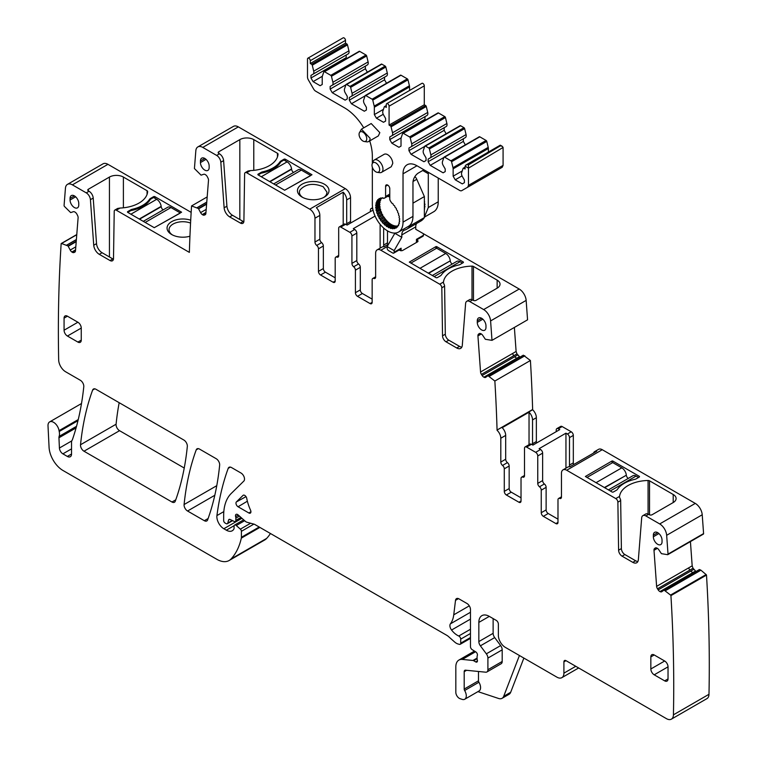 <?xml version="1.0" encoding="UTF-8"?>
<svg xmlns="http://www.w3.org/2000/svg" width="757" height="757" viewBox="0 0 757 757"><rect width="100%" height="100%" fill="white"/><g stroke="black" fill="none" stroke-linecap="round" stroke-linejoin="round"><path stroke-width="1.14" d="M516.113 351.466L512.584 353.5L513.634 355.799L516.974 353.879L516.113 351.466L514.372 327.44M416.445 240.007L423.012 236.222A1.968 1.135 -120 0 0 423.418 235.313L423.418 233.705L519.207 289.032A9.86 5.696 -120 0 1 526.153 300.397L527.563 319.823L492.003 340.347L485.36 339.287L482.777 335.455A3.454 1.997 -120 0 0 480.998 333.771L480.752 333.657A3.454 1.997 -120 0 0 479.238 333.6A3.454 1.997 -120 0 0 479.096 333.695L478.49 334.178A3.454 1.997 -120 0 0 477.932 335.909L480.553 371.999A3.454 1.997 -120 0 0 481.414 374.403L482.133 375.519A3.454 1.997 -120 0 0 483.912 377.194L484.158 377.308A3.454 1.997 -120 0 0 485.672 377.365A3.454 1.997 -120 0 0 485.814 377.27L488 375.709L494.851 381.036A1489.558 859.999 -120 0 1 497.065 430.042L532.635 409.509A1489.558 859.999 -120 0 0 530.411 360.502L494.851 381.036M492.003 340.347L490.593 320.93A9.86 5.696 -120 0 0 483.647 309.566L469.775 301.56A5.914 3.416 -120 0 0 466.814 301.267A5.914 3.416 -120 0 0 465.602 303.557L462.3 345.306A7.892 4.551 -120 0 1 460.682 348.371A7.892 4.551 -120 0 1 456.736 347.983L446.015 341.786A4.93 2.848 -120 0 1 442.533 335.824L441.814 287.783A2.962 1.713 -120 0 0 439.722 284.206L380.866 250.226A7.4 4.268 -120 0 0 377.166 249.857A7.4 4.268 -120 0 0 375.633 253.245L375.633 277.071A2.962 1.713 -120 0 1 375.027 278.425A2.962 1.713 -120 0 1 373.892 278.444A2.962 1.713 -120 0 0 372.766 278.462A2.962 1.713 -120 0 0 372.151 279.816L372.151 302.365L370.059 303.566A2.962 1.713 -120 0 0 371.536 303.718A2.962 1.713 -120 0 0 372.151 302.365M388.596 244.104L384.007 246.754A7.4 4.268 -120 0 0 382.048 247.047L377.166 249.857M372.794 208.932L372.501 208.762A2.962 1.713 -120 0 0 371.025 208.62A2.962 1.713 -120 0 0 370.41 209.973L370.41 211.629M335.19 277.81L325.434 272.17A2.962 1.713 60 0 1 323.343 268.546L323.343 246.006A2.962 1.713 60 0 0 321.593 242.609A2.962 1.713 -120 0 1 319.851 239.221L319.851 215.404A7.4 4.268 -120 0 0 316.36 207.692L343.205 192.193A7.4 4.268 -120 0 1 346.697 199.905L346.697 223.722A2.962 1.713 -120 0 0 346.943 225.009M350.832 222.927A2.962 1.713 -120 0 1 350.538 221.508L350.538 197.691A7.4 4.268 -120 0 0 345.306 188.635L309.745 209.169A7.4 4.268 -120 0 1 314.969 218.224L314.969 242.041A2.962 1.713 -120 0 0 316.719 245.429A2.962 1.713 -120 0 1 318.46 248.816L318.46 271.366A2.962 1.713 -120 0 0 320.552 274.99L333.099 282.238A2.962 1.713 -120 0 0 334.585 282.38A2.962 1.713 -120 0 0 335.19 281.027L333.099 282.238M345.306 188.635L238.341 126.883A9.86 5.696 -120 0 0 233.411 126.391L197.851 146.924A9.86 5.696 -120 0 0 195.836 150.747L194.426 168.546L201.069 175.16L203.652 174.299A3.454 1.997 -120 0 1 205.431 174.678L205.677 174.848A3.454 1.997 -120 0 1 207.333 176.797L207.938 177.971A3.454 1.997 -120 0 1 208.497 180.355L205.876 213.417A3.454 1.997 -120 0 1 205.175 214.751A3.454 1.997 -120 0 1 205.015 214.827L204.295 215.111A3.454 1.997 -120 0 1 202.516 214.733L202.27 214.562A3.454 1.997 -120 0 1 200.614 212.613L198.429 208.525L191.568 205.932A1489.558 859.999 -120 0 0 189.364 252.384L116.313 210.209A2.962 1.713 -120 0 0 114.837 210.067A2.962 1.713 -120 0 0 114.222 211.383L113.503 258.582A4.93 2.848 -120 0 1 112.481 260.768A4.93 2.848 -120 0 1 110.011 260.522L99.29 254.333A7.892 4.551 -120 0 1 93.736 245.249L90.424 199.678A5.914 3.416 -120 0 0 86.26 192.865L72.388 184.85A9.86 5.696 -120 0 0 67.458 184.367A9.86 5.696 -120 0 0 65.443 188.19L64.08 205.431A0.984 0.568 -120 0 0 64.496 206.491L70.675 212.594L73.259 211.742A3.454 1.997 -120 0 1 75.038 212.121L75.284 212.291A3.454 1.997 -120 0 1 76.94 214.24L77.536 215.414A3.454 1.997 -120 0 1 78.103 217.798L75.482 250.86A3.454 1.997 -120 0 1 74.773 252.195A3.454 1.997 -120 0 1 74.621 252.27L73.902 252.554A3.454 1.997 -120 0 1 72.123 252.176L71.877 252.005A3.454 1.997 -120 0 1 70.221 250.056L68.035 245.968L61.563 243.499A0.984 0.568 -120 0 0 61.166 243.565A1489.558 859.999 -120 0 0 58.668 359.707A1489.558 859.999 -120 0 0 58.668 359.897A9.86 5.696 -120 0 0 65.641 371.782L80.318 380.26A4.93 2.848 -120 0 1 83.781 386.742A358.95 207.238 -120 0 1 72.511 439.391A9.86 5.696 -120 0 1 71.981 440.479A4.93 2.848 -120 0 0 71.537 442.183L71.537 454.011L67.354 456.433A5.914 3.416 -120 0 0 70.316 456.726A5.914 3.416 -120 0 0 71.537 454.011M238.341 126.883L202.781 147.416A9.86 5.696 -120 0 0 197.851 146.924M207.181 196.924L191.568 205.932M191.161 212.367L107.948 164.326A9.86 5.696 -120 0 0 103.018 163.834L67.458 184.367M76.769 234.556L61.298 243.489M78.255 419.567L59.046 430.657A9.86 5.696 -120 0 0 59.207 431.499A9.86 5.696 -120 0 1 59.131 436.373A4.93 2.848 -120 0 0 58.951 437.783L59.415 448.03A4.93 2.848 -120 0 0 62.888 453.85L67.354 456.433M59.046 430.657A7.892 4.551 -120 0 0 55.204 423.523A7.892 4.551 -120 0 0 49.631 421.914A7.892 4.551 -120 0 0 48.013 425.917L49.073 447.302A19.72 11.383 -120 0 0 62.992 470.494L216.795 559.291A24.65 14.232 -120 0 0 229.116 560.511A24.65 14.232 -120 0 0 231.103 558.931A93.679 54.088 -120 0 0 241.322 538.132A4.93 2.848 -120 0 0 241.407 537.29L241.407 531.31A1.968 1.135 -120 0 0 240.376 529.152L236.279 525.528A2.47 1.419 -120 0 0 234.594 525.074A2.47 1.419 -120 0 0 234.083 526.2L234.083 528.216A2.47 1.419 -120 0 1 233.922 528.973A11.838 6.832 -120 0 1 232.248 530.771A11.838 6.832 -120 0 1 226.334 530.184L223.835 528.736A9.86 5.696 -120 0 1 216.928 515.583A345.145 199.271 -120 0 1 228.207 468.337A4.93 2.848 -120 0 1 229.04 467.296A4.93 2.848 -120 0 1 231.5 467.542L241.029 473.04A4.93 2.848 -120 0 1 244.142 477.052A4.93 2.848 -120 0 1 243.83 481.083L231.188 493.507A54.239 31.311 -120 0 0 223.665 515.508L223.665 520.589A1.968 1.135 -120 0 0 225.056 523.002L226.088 523.598A2.47 1.419 -120 0 0 227.318 523.721A2.47 1.419 -120 0 0 227.772 523.078L228.567 520.078A2.47 1.419 -120 0 1 229.021 519.434A2.47 1.419 -120 0 1 230.1 519.482L234.235 521.45A2.47 1.419 -120 0 0 235.323 521.497A2.47 1.419 -120 0 0 235.834 520.362L235.834 518.167A4.93 2.848 -120 0 0 235.616 516.643A2.962 1.713 -120 0 1 236.089 514.372A2.962 1.713 -120 0 1 238.114 514.911L245.249 521.232A4.93 2.848 -120 0 0 247.056 522.273L253.974 524.128A4.93 2.848 -120 0 1 254.872 524.516L446.744 635.293A9.86 5.696 -120 0 1 448.541 636.609L454.579 641.955A9.86 5.696 -120 0 0 458.193 644.037L459.414 644.368A2.47 1.419 -120 0 0 460.199 644.302A2.47 1.419 -120 0 0 460.71 643.166L460.71 639.135A2.47 1.419 -120 0 0 458.751 636.012A15.774 9.112 -120 0 1 451.56 630.032A4.93 2.848 -120 0 1 450.406 623.853A34.51 19.928 -120 0 0 453.746 614.826L455.506 600.367A4.93 2.848 -120 0 1 456.499 598.626A4.93 2.848 -120 0 1 458.96 598.863L466.984 603.499A4.93 2.848 -120 0 1 470.466 609.536L470.466 646.658A2.47 1.419 -120 0 0 472.141 649.629L475.765 651.891A2.47 1.419 -120 0 1 477.326 655.524A4.93 2.848 -120 0 0 477.09 656.839L477.09 658.533A4.93 2.848 -120 0 0 477.326 660.113A2.47 1.419 -120 0 1 476.929 662.034A2.47 1.419 -120 0 1 475.699 661.911L473.608 660.7A2.47 1.419 -120 0 0 472.936 660.473L462.281 659.413A14.79 8.545 -120 0 0 458.893 660.076A14.79 8.545 -120 0 0 455.828 666.851L455.828 692.305A4.93 2.848 -120 0 0 460.038 698.673L462.139 699.373A7.4 4.268 -120 0 0 464.751 699.241A7.4 4.268 -120 0 0 464.637 690.507A1.968 1.135 -120 0 1 464.192 689.078L464.192 671.677A2.962 1.713 -120 0 1 464.807 670.323A2.962 1.713 -120 0 1 465.489 670.191L485.748 672.197A4.93 2.848 -120 0 0 486.883 671.979A4.93 2.848 -120 0 0 487.905 669.718L487.905 658.088A4.93 2.848 -120 0 0 486.344 653.83L480.392 645.835A4.93 2.848 -120 0 1 478.84 641.576L478.84 622.415A14.79 8.545 -120 0 1 481.897 615.649A14.79 8.545 -120 0 1 489.296 616.378L478.84 622.415M229.116 560.511L264.685 539.987A24.65 14.232 -120 0 0 266.663 538.397A93.679 54.088 -120 0 0 270.448 533.505M523.863 658.079L510.682 692.277A9.86 5.696 -120 0 1 509.064 694.283L502.09 698.304A9.86 5.696 -120 0 1 498.608 698.484L477.951 691.624M489.296 616.378L496.27 620.409A2.962 1.713 -120 0 1 498.361 624.023L498.361 635.303A9.86 5.696 -120 0 0 505.335 647.377L556.934 677.165A9.86 5.696 -120 0 0 561.864 677.657A9.86 5.696 -120 0 0 563.908 673.143L563.908 661.873A2.962 1.713 -120 0 1 564.523 660.52A2.962 1.713 -120 0 1 565.999 660.662L563.908 661.873M565.999 660.662L666.453 718.658A9.86 5.696 -120 0 0 671.383 719.15L706.953 698.616A9.86 5.696 -120 0 0 708.987 694.292A1489.558 859.999 -120 0 0 706.499 575.074L670.929 595.608A0.984 0.568 -120 0 0 670.532 595.078L664.069 590.082L661.883 591.643A3.454 1.997 -120 0 1 661.732 591.747A3.454 1.997 -120 0 1 660.218 591.681L659.981 591.567A3.454 1.997 -120 0 1 658.193 589.892L657.483 588.785A3.454 1.997 -120 0 1 656.612 586.372L654.001 550.292A3.454 1.997 -120 0 1 654.559 548.551L655.165 548.077A3.454 1.997 -120 0 1 655.307 547.973A3.454 1.997 -120 0 1 656.821 548.03L657.057 548.153A3.454 1.997 -120 0 1 658.845 549.828L661.419 553.66L667.598 554.682A0.984 0.568 -120 0 0 668.024 554.115L666.662 535.303A9.86 5.696 -120 0 0 659.707 523.939L645.844 515.933A5.914 3.416 -120 0 0 642.882 515.64A5.914 3.416 -120 0 0 641.671 517.939L638.359 559.678A7.892 4.551 -120 0 1 636.751 562.744A7.892 4.551 -120 0 1 632.805 562.356L622.084 556.168A4.93 2.848 -120 0 1 618.601 550.197L617.873 502.165A2.962 1.713 -120 0 0 615.782 498.579L566.7 470.239A7.4 4.268 -120 0 0 563 469.87A7.4 4.268 -120 0 0 561.467 473.257L561.467 497.075A2.962 1.713 -120 0 1 560.852 498.437A2.962 1.713 -120 0 1 559.726 498.456A2.962 1.713 -120 0 0 558.59 498.475A2.962 1.713 -120 0 0 557.985 499.828L557.985 522.377L555.884 523.579A2.962 1.713 -120 0 0 557.37 523.73A2.962 1.713 -120 0 0 557.985 522.377M671.383 719.15A9.86 5.696 -120 0 0 673.427 714.826A1489.558 859.999 -120 0 0 670.929 595.608M700.925 570.191L699.61 570.816L700.821 570.116L706.092 574.554L670.532 595.078M664.069 590.082L699.392 569.557L700.821 570.116M693.819 572.775L696.308 571.336M693.762 569.359L690.602 571.185L692.844 572.595L695.541 571.033L693.043 568.252L692.182 565.839L690.422 541.596M692.182 565.839L688.652 567.882L689.703 570.182L693.043 568.252M703.168 534.158A0.984 0.568 -120 0 0 703.584 533.59L702.222 514.769A9.86 5.696 -120 0 0 695.276 503.405L659.707 523.939M695.276 503.405L602.26 449.705A7.4 4.268 -120 0 0 598.56 449.346L594.728 451.56A7.4 4.268 -120 0 0 593.488 453.112M563 469.87L567.882 467.06A7.4 4.268 -120 0 1 569.841 466.766L596.686 451.267A7.4 4.268 -120 0 0 594.728 451.56M573.721 464.524A2.962 1.713 -120 0 1 573.323 462.858L573.323 435.417A2.962 1.713 -120 0 0 571.232 431.793L567.39 434.007A2.962 1.713 -120 0 1 569.482 437.631L569.482 465.072A2.962 1.713 -120 0 0 569.889 466.738M571.232 431.793L562.167 426.56A2.962 1.713 -120 0 0 560.682 426.409L556.849 428.623A2.962 1.713 -120 0 0 556.234 429.985L556.234 431.641M531.48 444.274L526.598 447.094A2.962 1.713 -120 0 0 525.121 446.942L530.004 444.122A2.962 1.713 60 0 1 531.48 444.274L532.919 445.107L559.764 429.607L558.325 428.774A2.962 1.713 -120 0 0 556.849 428.623M521.024 497.813L511.259 492.182A2.962 1.713 60 0 1 509.168 488.558L509.168 466.009A2.962 1.713 60 0 0 507.427 462.622A2.962 1.713 -120 0 1 505.685 459.234L505.685 435.417A7.4 4.268 -120 0 0 502.194 427.705L529.039 412.205A7.4 4.268 -120 0 1 532.531 419.917L532.531 443.734A2.962 1.713 -120 0 0 532.777 445.021M536.666 442.94A2.962 1.713 -120 0 1 536.363 441.52L536.363 417.703A7.4 4.268 -120 0 0 532.635 409.764L497.075 430.042M505.685 459.234L500.803 462.054L500.803 438.237A7.4 4.268 -120 0 0 497.075 430.298M530.411 360.502L523.324 355.184L488 375.709M524.856 355.809L523.541 356.443L524.752 355.743M521.724 356.102L487.801 375.69L521.753 356.083M517.75 358.392L520.239 356.954M517.693 354.986L514.533 356.812L516.776 358.222L519.472 356.661L516.974 353.879M92.628 390.063A345.145 199.271 -120 0 0 80.526 444.747A4.93 2.848 -120 0 0 83.989 451.219L171.971 502.014A4.93 2.848 -120 0 0 174.441 502.26A4.93 2.848 -120 0 0 175.264 501.21A345.145 199.271 -120 0 0 187.32 446.507A4.93 2.848 -120 0 0 183.856 440.035L95.921 389.268A4.93 2.848 -120 0 0 93.452 389.022A4.93 2.848 -120 0 0 92.628 390.063L94.767 388.824M119.18 402.696A345.145 199.271 -120 0 0 116.086 424.223A4.93 2.848 -120 0 0 119.549 430.686L184.244 468.034M187.556 511.013L204.333 520.702A4.93 2.848 -120 0 0 206.803 520.948A4.93 2.848 -120 0 0 207.626 519.898A345.145 199.271 -120 0 0 219.653 465.167A4.93 2.848 -120 0 0 216.19 458.704L199.498 449.071A4.93 2.848 -120 0 0 197.038 448.825A4.93 2.848 -120 0 0 196.214 449.866A345.145 199.271 -120 0 0 184.093 504.541A4.93 2.848 -120 0 0 187.556 511.013L214.808 495.277M383.657 228.037L383.657 245.06A2.962 1.713 -120 0 0 384.064 246.725M486.883 671.979L501.172 663.728A4.93 2.848 -120 0 0 502.194 661.467L502.194 649.837A4.93 2.848 -120 0 0 500.642 645.579L494.69 637.583A4.93 2.848 -120 0 1 493.129 633.325L493.129 618.592M464.751 699.241L479.049 690.99A7.4 4.268 -120 0 0 478.926 682.246A1.968 1.135 -120 0 1 478.49 680.817L478.49 671.478M502.09 698.304A9.86 5.696 -120 0 0 503.708 696.308L519.425 655.515M373.04 210.105L347.094 225.094L345.656 224.261L340.773 227.081A2.962 1.713 -120 0 0 339.297 226.93A2.962 1.713 -120 0 0 338.682 228.283L338.682 255.734A2.962 1.713 -120 0 1 338.067 257.087A2.962 1.713 -120 0 1 336.941 257.106A2.962 1.713 -120 0 0 335.805 257.125A2.962 1.713 -120 0 0 335.19 258.478L335.19 281.027M372.151 299.138L362.385 293.508A2.962 1.713 60 0 1 360.294 289.884L355.412 292.704A2.962 1.713 -120 0 0 357.512 296.328L370.059 303.566M339.297 226.93L344.17 224.119A2.962 1.713 60 0 1 345.656 224.261M557.985 519.151L548.219 513.52A2.962 1.713 60 0 1 546.128 509.896L541.246 512.716A2.962 1.713 -120 0 0 543.337 516.34L555.884 523.579M525.121 446.942A2.962 1.713 -120 0 0 524.506 448.295L524.506 475.746A2.962 1.713 -120 0 1 523.901 477.099A2.962 1.713 -120 0 1 522.765 477.118A2.962 1.713 -120 0 0 521.639 477.137A2.962 1.713 -120 0 0 521.024 478.49L521.024 501.039L518.933 502.241A2.962 1.713 -120 0 0 520.409 502.393A2.962 1.713 -120 0 0 521.024 501.039M375.075 216.086L353.282 228.661L354.721 229.494A2.962 1.713 60 0 1 356.812 233.118L356.812 260.559A2.962 1.713 60 0 0 358.553 263.947A2.962 1.713 60 0 1 360.294 267.335L360.294 289.884M565.952 468.167L565.952 433.174L539.107 448.674L540.545 449.507A2.962 1.713 60 0 1 542.637 453.131L542.637 480.572A2.962 1.713 60 0 0 544.387 483.96A2.962 1.713 60 0 1 546.128 487.347L546.128 509.896M360.294 267.335L355.412 270.154L355.412 292.704M546.128 487.347L541.246 490.167L541.246 512.716M356.812 233.118L351.929 235.938L351.929 263.379A2.962 1.713 -120 0 0 353.67 266.767A2.962 1.713 -120 0 1 355.412 270.154M542.637 453.131L537.754 455.951L537.754 483.392A2.962 1.713 -120 0 0 539.504 486.779A2.962 1.713 -120 0 1 541.246 490.167M518.933 502.241L506.376 495.002A2.962 1.713 -120 0 1 504.285 491.378L504.285 468.829A2.962 1.713 -120 0 0 502.544 465.441A2.962 1.713 -120 0 1 500.803 462.054M380.128 224.327L380.128 248.154M245.23 172.624L247.993 171.025L250.472 170.599L246.706 172.776A2.962 1.713 -120 0 0 245.23 172.624A2.962 1.713 -120 0 0 244.615 173.94L243.896 221.139A4.93 2.848 -120 0 1 242.874 223.324A4.93 2.848 -120 0 1 240.414 223.078L229.683 216.89A7.892 4.551 -120 0 1 224.129 207.806L220.826 162.235A5.914 3.416 -120 0 0 216.653 155.422L202.781 147.416M250.472 170.599A29.58 17.08 0 0 0 278.037 154.135A1.968 1.135 0 0 0 278.037 154.097A1.968 1.135 0 0 0 277.459 153.283L253.784 139.619A9.86 5.696 0 0 0 239.837 139.619L218.745 151.797A1.968 1.135 0 0 0 218.167 152.602A1.968 1.135 0 0 0 218.745 153.406L219.445 153.813A5.914 3.416 -120 0 1 223.608 160.626L226.92 206.197A7.892 4.551 -120 0 0 232.475 215.281L243.196 221.47A4.93 2.848 -120 0 0 243.839 221.773M114.837 210.067L117.619 208.459L120.079 208.043A29.58 17.08 0 0 0 147.643 191.568A1.968 1.135 0 0 0 147.643 191.53A1.968 1.135 0 0 0 147.066 190.726L123.391 177.062A9.86 5.696 0 0 0 109.443 177.062L88.351 189.241A1.968 1.135 0 0 0 87.774 190.045A1.968 1.135 0 0 0 88.351 190.849L88.351 189.241M88.351 190.849L89.052 191.256A5.914 3.416 -120 0 1 93.215 198.069L96.527 243.631A7.892 4.551 -120 0 0 102.081 252.724L112.802 258.913A4.93 2.848 -120 0 0 113.446 259.216M649.534 514.826L649.534 480.827L673.21 494.491L673.21 502.544L652.118 514.722A1.968 1.135 0 0 1 649.326 514.722L648.626 514.325A5.914 3.416 -120 0 0 645.674 514.031L642.882 515.64M619.5 497.15L620.078 498.57A2.962 1.713 -120 0 1 620.664 500.547L621.383 548.588A4.93 2.848 -120 0 0 624.875 554.55L635.596 560.748A7.892 4.551 -120 0 0 637.896 561.495M473.466 300.453L473.466 266.455L497.141 280.118L497.141 288.171L476.049 300.349A1.968 1.135 0 0 1 473.257 300.349L472.557 299.942A5.914 3.416 -120 0 0 469.605 299.649L466.814 301.267M443.432 282.768L444.009 284.187A2.962 1.713 -120 0 1 444.596 286.174L445.315 334.206A4.93 2.848 -120 0 0 448.806 340.177L459.527 346.365A7.892 4.551 -120 0 0 461.827 347.122M653.348 536.77A6.151 3.548 -120 0 0 656.026 542.958A6.151 3.548 -120 0 0 660.766 544.605A6.151 3.548 -120 0 0 662.044 541.794L662.044 540.186A6.151 3.548 -120 0 0 659.356 533.997A6.151 3.548 -120 0 0 654.616 532.341A6.151 3.548 -120 0 0 653.348 535.161L653.348 536.77L658.912 533.553M485.975 325.803A6.151 3.548 -120 0 0 483.288 319.615A6.151 3.548 -120 0 0 478.547 317.968A6.151 3.548 -120 0 0 477.279 320.788L477.279 322.397A6.151 3.548 -120 0 0 479.966 328.585A6.151 3.548 -120 0 0 484.698 330.232A6.151 3.548 -120 0 0 485.975 327.421L485.975 325.803M200.454 162.575A6.151 3.548 -120 0 0 203.131 168.764A6.151 3.548 -120 0 0 207.872 170.41A6.151 3.548 -120 0 0 209.15 167.59L209.15 165.982A6.151 3.548 -120 0 0 206.462 159.793A6.151 3.548 -120 0 0 201.722 158.147A6.151 3.548 -120 0 0 200.454 160.957L200.454 162.575L206.018 159.358M78.756 203.425A6.151 3.548 -120 0 0 76.069 197.236A6.151 3.548 -120 0 0 71.328 195.59A6.151 3.548 -120 0 0 70.06 198.4L70.06 200.009A6.151 3.548 -120 0 0 72.738 206.207A6.151 3.548 -120 0 0 77.479 207.853A6.151 3.548 -120 0 0 78.756 205.033L78.756 203.425M668.034 678.906L668.034 666.832A4.76 2.744 -120 0 0 664.665 661.003L650.84 668.989A4.76 2.744 -120 0 0 654.209 674.809L664.665 680.855A4.76 2.744 -120 0 0 667.049 681.082A4.76 2.744 -120 0 0 668.034 678.906L664.665 680.855M650.84 668.989L650.84 656.906A4.76 2.744 -120 0 1 651.824 654.729A4.76 2.744 -120 0 1 654.209 654.966L664.665 661.003M81.254 340.139L81.254 328.065A4.76 2.744 -120 0 0 77.895 322.236L64.071 330.213A4.76 2.744 -120 0 0 67.43 336.042L77.895 342.079A4.76 2.744 -120 0 0 80.27 342.315A4.76 2.744 -120 0 0 81.254 340.139L77.895 342.079M64.071 330.213L64.071 318.139A4.76 2.744 -120 0 1 65.055 315.962A4.76 2.744 -120 0 1 67.43 316.189L77.895 322.236M417.978 241.332L417.978 241.332A1.968 1.135 180 0 1 417.438 241.918L402.724 250.406A1.968 1.135 0 0 1 401.721 250.718L400.945 250.718A1.968 1.135 0 0 1 399.942 250.406L399.185 249.971M416.691 239.865L417.438 240.3A1.968 1.135 180 0 1 417.978 240.887M435.956 246.602L409.31 262.102L435.956 277.601A0.984 0.568 0 0 0 437.347 277.601L440.489 275.794A3.454 1.997 0 0 0 441.265 275.103A30.573 17.648 0 0 1 458.808 264.969A3.454 1.997 0 0 0 460.01 264.524L463.152 262.707A0.984 0.568 0 0 0 463.152 261.903L436.647 246.602L435.956 246.602L435.956 248.618M323.646 197.492A13.806 7.967 -0 0 0 326.475 194.502L327.033 192.259L323.22 186.752C313.332 182.749 305.582 183.837 299.98 190.016A13.806 7.967 -0 0 0 299.422 192.259A13.806 7.967 -0 0 0 302.819 197.492M298.088 188.086A15.774 9.112 -0 0 0 302.071 197.085A15.774 9.112 -0 0 0 324.384 197.085A15.774 9.112 -0 0 0 328.368 193.215A15.774 9.112 -0 0 0 324.649 184.358A15.774 9.112 -0 0 0 298.088 188.086M261.279 176.76L287.083 161.866L283.941 160.049L280.809 161.866L280.809 161.061A3.454 1.997 0 0 0 280.024 161.752A30.573 17.648 0 0 1 262.48 171.877A3.454 1.997 0 0 0 261.279 172.331L258.146 174.138A0.984 0.568 0 0 0 258.146 174.943L258.146 174.138M310.436 175.747L284.641 190.244L258.146 174.943L261.279 173.135A30.573 17.648 0 0 0 280.809 161.866M284.641 190.244L311.979 174.744L285.342 159.244A0.984 0.568 0 0 0 283.941 159.244L280.809 161.061M190.565 223.088A13.806 7.967 -0 0 0 176.353 222.662A13.806 7.967 -0 0 0 169.029 229.702A13.806 7.967 -0 0 0 169.038 230.024A13.806 7.967 0 0 0 172.426 234.935M190.717 220.192A15.774 9.112 -0 0 0 174.659 220.296A15.774 9.112 -0 0 0 167.07 228.463A15.774 9.112 0 0 0 171.678 234.528A15.774 9.112 0 0 0 175.52 236.156A15.774 9.112 0 0 0 189.941 236.222M154.939 198.296L154.939 196.688A0.984 0.568 0 0 0 153.548 196.688L150.406 198.495A3.454 1.997 0 0 0 149.631 199.195A30.573 17.648 0 0 1 132.087 209.32A3.454 1.997 0 0 0 130.885 209.774L127.753 211.582A0.984 0.568 0 0 0 127.753 212.386L127.753 211.582M180.043 213.19L154.248 227.687L127.753 212.386L130.885 210.578A30.573 17.648 0 0 0 150.406 199.299L150.406 198.495M154.248 227.687L181.585 212.187L154.939 196.688M612.025 460.985L585.379 476.484L612.025 491.974A0.984 0.568 0 0 0 613.416 491.974L616.558 490.167A3.454 1.997 0 0 0 617.333 489.476A30.573 17.648 0 0 1 634.877 479.342A3.454 1.997 0 0 0 636.079 478.897L639.211 477.08A0.984 0.568 0 0 0 639.211 476.276L612.716 460.985L612.025 460.985L612.025 462.991M497.141 288.171A9.86 5.696 0 0 0 500.027 284.149A9.86 5.696 0 0 0 497.141 280.118M473.466 266.455A1.968 1.135 0 0 0 472.008 266.123A29.58 17.08 0 0 0 443.479 282.03L439.722 284.206M673.21 502.544A9.86 5.696 0 0 0 676.096 498.522A9.86 5.696 0 0 0 673.21 494.491M649.534 480.827A1.968 1.135 0 0 0 648.077 480.496A29.58 17.08 0 0 0 619.548 496.412L615.782 498.579M246.744 498.399A2.962 1.713 -120 0 0 245.287 495.807A2.962 1.713 -120 0 0 243.252 495.229A2.962 1.713 -120 0 0 243.035 495.39L236.383 501.938A2.962 1.713 -120 0 0 236.193 504.351A2.962 1.713 -120 0 0 238.067 506.755L248.835 512.981A2.962 1.713 -120 0 0 250.33 513.114A2.962 1.713 -120 0 0 250.539 510.152A34.51 19.928 60 0 1 246.744 498.399M537.754 455.951A2.962 1.713 -120 0 0 535.663 452.326L526.598 447.094M351.929 235.938A2.962 1.713 -120 0 0 349.838 232.314L340.773 227.081M565.952 433.174L567.39 434.007M529.039 412.205L529.039 444.69M663.851 590.072L699.411 569.538M343.205 192.193L343.205 224.678M706.499 575.074A0.984 0.568 -120 0 0 706.092 574.554M246.706 172.776L309.745 209.169M387.489 230.876L387.489 242.846A2.962 1.713 -120 0 0 387.896 244.511M416.605 223.485A9.86 5.696 -120 0 0 415.754 226.863L401.806 234.916A9.86 5.696 -120 0 1 403.85 230.393A9.86 5.696 -120 0 1 404.598 230.081A29.58 17.08 -120 0 0 406.831 229.134L420.778 221.082A29.58 17.08 -120 0 0 424.374 217.6L424.374 196.565L412.962 203.16M415.754 226.863L415.754 229.276L423.418 233.705M424.374 196.565L416.785 179.305A4.93 2.848 -120 0 0 414.883 176.599M424.374 217.6L410.426 225.643L410.426 224.678M406.831 229.134A29.58 17.08 -120 0 0 410.426 225.643M401.806 234.916L401.806 237.329L394.132 250.614L387.158 246.583L387.158 248.201A1.968 1.135 -120 0 0 388.559 250.614L392.741 253.027A1.968 1.135 -120 0 0 393.725 253.122A1.968 1.135 -120 0 0 394.132 252.223L394.132 250.614M401.106 250.728L401.106 248.201L394.132 252.223M416.445 242.486L416.445 239.344L423.418 235.313M401.806 237.329L394.832 233.298L387.158 246.583L380.866 250.226M393.725 253.122L400.699 249.1A1.968 1.135 -120 0 0 401.106 248.201M379.957 202.573L379.74 202.696A0.984 0.568 -120 0 0 379.654 203.784L379.73 203.936A0.984 0.568 -120 0 1 379.73 204.967L379.654 205.033A0.984 0.568 -120 0 0 379.74 206.216L379.834 206.358A0.984 0.568 -120 0 1 379.986 207.465L379.929 207.55A0.984 0.568 -120 0 0 380.184 208.8L380.288 208.932A0.984 0.568 -120 0 1 380.591 210.077L380.553 210.191A0.984 0.568 -120 0 0 380.97 211.458L381.083 211.572A0.984 0.568 -120 0 1 381.528 212.726L381.509 212.849A0.984 0.568 -120 0 0 382.077 214.108L382.19 214.203A0.984 0.568 -120 0 1 382.768 215.329L382.768 215.471A0.984 0.568 -120 0 0 383.468 216.672L383.581 216.739A0.984 0.568 -120 0 1 384.036 217.193A16.399 9.463 -120 0 0 391.341 224.545A16.399 9.463 -120 0 0 397.652 225.927M379.74 202.696L379.834 202.668A0.984 0.568 -120 0 0 379.986 201.731L376.191 203.765A0.984 0.568 -120 0 1 376.03 204.693L375.936 204.731A0.984 0.568 -120 0 0 375.851 205.819L375.926 205.97A0.984 0.568 -120 0 1 375.926 207.002L375.851 207.068A0.984 0.568 -120 0 0 375.936 208.251L376.03 208.393A0.984 0.568 -120 0 1 376.191 209.5L376.125 209.585A0.984 0.568 -120 0 0 376.38 210.834L376.484 210.966A0.984 0.568 -120 0 1 376.797 212.111L376.749 212.215A0.984 0.568 -120 0 0 377.166 213.493L377.279 213.606A0.984 0.568 -120 0 1 377.734 214.761L377.705 214.884A0.984 0.568 -120 0 0 378.273 216.142L378.396 216.237A0.984 0.568 -120 0 1 378.964 217.363L378.964 217.496A0.984 0.568 -120 0 0 379.664 218.707L379.787 218.773A0.984 0.568 -120 0 1 380.468 219.842L380.497 219.984A0.984 0.568 -120 0 0 381.301 221.11L381.414 221.148A0.984 0.568 -120 0 1 382.2 222.113L382.238 222.274A0.984 0.568 -120 0 0 383.127 223.268L383.241 223.287A0.984 0.568 -120 0 1 384.083 224.129L384.149 224.28A0.984 0.568 -120 0 0 385.095 225.122L385.199 225.113A0.984 0.568 -120 0 1 386.089 225.804L386.165 225.955A0.984 0.568 -120 0 0 387.149 226.627L387.234 226.589A0.984 0.568 -120 0 1 388.133 227.1L388.227 227.242A0.984 0.568 -120 0 0 389.212 227.715L389.287 227.649A0.984 0.568 -120 0 1 390.167 227.98L390.271 228.112A0.984 0.568 -120 0 0 391.227 228.368L391.284 228.283A0.984 0.568 -120 0 1 392.126 228.415L392.24 228.529A0.984 0.568 -120 0 0 393.129 228.557L393.176 228.453A0.984 0.568 -120 0 1 393.952 228.387L394.066 228.482A0.984 0.568 -120 0 0 394.88 228.292L394.899 228.169A0.984 0.568 -120 0 1 395.58 227.895L395.703 227.971A0.984 0.568 -120 0 0 396.403 227.564L395.58 227.895M380.582 200.397L380.184 200.624A0.984 0.568 -120 0 0 379.929 201.58M380.184 200.624L380.288 200.614A0.984 0.568 -120 0 0 380.591 199.82L380.553 199.668A0.984 0.568 -120 0 1 380.544 199.157M381.008 198.883L381.083 198.892A0.984 0.568 -120 0 0 381.528 198.258L381.528 198.258M389.779 197.009A16.399 9.463 -120 0 0 387.546 196.375M310.285 60.692L310.285 63.512L345.495 43.177L345.495 40.367L310.285 60.692A1.968 1.135 -120 0 0 308.894 58.28A1.968 1.135 -120 0 0 307.9 58.185A1.968 1.135 -120 0 0 307.493 59.084L307.493 77.006A4.145 2.394 -120 0 0 308.354 79.892L313.606 88.995A4.145 2.394 -120 0 0 315.678 91.181L344.454 107.797A39.449 22.776 -120 0 1 363.72 127.848M345.495 40.367A1.968 1.135 -120 0 0 344.104 37.945A1.968 1.135 -120 0 0 343.12 37.85L307.9 58.185M462.243 170.931L453.14 176.182L453.14 168.82A4.145 2.394 -120 0 0 452.998 167.694L451.56 161.733A0.984 0.568 -120 0 0 450.898 160.796L444.586 157.153A0.984 0.568 -120 0 0 443.924 157.324L442.476 161.62A4.145 2.394 -120 0 0 443.195 165.471L445.211 168.972L445.211 171.602L443.119 172.814L430.222 165.367L443.867 157.484M488.36 152.062L488.36 148.495A4.145 2.394 -120 0 0 488.218 147.369L486.77 141.408A0.984 0.568 -120 0 0 486.108 140.461L479.796 136.818A0.984 0.568 -120 0 0 479.134 136.998M428.131 161.743L428.131 159.102L463.341 138.777L463.341 141.408L428.131 161.743L430.222 165.367M463.341 141.408L465.328 144.842M428.131 159.102L430.146 157.939A4.145 2.394 -120 0 0 430.856 154.911L429.418 148.949A0.984 0.568 -120 0 0 428.755 148.012L425.406 146.082A0.984 0.568 -120 0 0 424.743 146.252L423.305 150.548A4.145 2.394 -120 0 0 424.015 154.4L426.04 157.901L426.04 160.531L423.948 161.743L411.042 154.296L424.696 146.413M465.356 137.604L430.146 157.939L465.356 137.604A4.145 2.394 -120 0 0 466.075 134.585L464.628 128.624A0.984 0.568 -120 0 0 463.965 127.687L460.625 125.747A0.984 0.568 -120 0 0 459.963 125.927M424.289 85.853L389.079 106.188L389.079 125.104L424.289 104.778L424.289 85.853A1.968 1.135 -120 0 0 422.898 83.44A1.968 1.135 -120 0 0 421.914 83.346L386.695 103.671A1.968 1.135 -120 0 0 386.288 104.57L386.288 107.39L384.963 106.633A0.984 0.568 -120 0 0 384.301 106.803L382.862 111.099A4.145 2.394 -120 0 0 383.572 114.95L385.597 118.442L385.597 121.082L383.496 122.284L376.437 118.215L383.241 114.288M389.079 106.188A1.968 1.135 -120 0 0 387.688 103.766A1.968 1.135 -120 0 0 386.695 103.671M383.449 109.33L374.346 114.591L374.346 107.229A4.145 2.394 -120 0 0 374.204 106.103L372.766 100.142A0.984 0.568 -120 0 0 372.103 99.195L365.792 95.562A0.984 0.568 -120 0 0 365.129 95.732L363.682 100.028A4.145 2.394 -120 0 0 364.401 103.879L366.416 107.371L366.416 110.011L364.325 111.222L351.428 103.766L365.073 95.893M409.565 90.471L409.565 86.904A4.145 2.394 -120 0 0 409.423 85.768L407.976 79.807A0.984 0.568 -120 0 0 407.313 78.87L401.002 75.227A0.984 0.568 -120 0 0 400.339 75.397M349.337 100.151L349.337 97.511L384.547 77.176L384.547 79.816L349.337 100.151L351.428 103.766M384.547 79.816L386.534 83.251M349.337 97.511L351.352 96.347A4.145 2.394 -120 0 0 352.062 93.319L350.623 87.358A0.984 0.568 -120 0 0 349.961 86.421L346.611 84.491A0.984 0.568 -120 0 0 345.949 84.661L344.511 88.957A4.145 2.394 -120 0 0 345.22 92.808L347.245 96.3L347.245 98.94L345.145 100.151L332.247 92.695L345.902 84.822M386.562 76.012L351.352 96.347L386.562 76.012A4.145 2.394 -120 0 0 387.281 72.994L385.833 67.023A0.984 0.568 -120 0 0 385.171 66.086L381.831 64.156A0.984 0.568 -120 0 0 381.168 64.326M372.34 163.455L372.34 156.103A39.449 22.776 -120 0 0 369.7 140.906M424.119 169.899A7.892 4.551 -60 0 0 422.728 170.495L418.536 172.918A7.892 4.551 -60 0 0 412.962 182.579L412.962 216.388A21.698 12.528 -120 0 1 408.468 226.324L398.532 232.058A21.698 12.528 -120 0 1 381.812 226.248A21.698 12.528 -120 0 1 372.34 204.418L372.34 167.24M398.532 232.058A21.698 12.528 -120 0 0 403.027 222.132L403.027 173.817A19.72 11.383 -120 0 1 407.105 164.789A19.72 11.383 -120 0 1 416.975 165.764L403.027 173.817M428.121 172.208A7.892 4.551 -60 0 1 428.301 173.722L428.301 207.532L424.374 217.108M438.237 178.046L438.237 201.797L428.301 207.532M496.961 170.316A4.145 2.394 -120 0 0 496.971 170.306L461.761 190.632A4.145 2.394 -120 0 1 459.688 190.433L416.975 165.764M465.082 167.458L463.757 168.224L465.082 168.991L465.082 166.171L465.896 165.026L467.873 164.562L500.32 145.855L468.46 164.903L468.488 185.351L467.627 187.244L461.761 190.632M502.232 167.269L467.627 187.244L502.232 167.269L503.083 165.376L503.083 147.454L468.488 168.139L465.082 166.171M399.516 221.763L399.431 221.81A0.984 0.568 -120 0 0 399.516 220.732L399.441 220.58A0.984 0.568 -120 0 1 399.441 219.539L399.516 219.483A0.984 0.568 -120 0 0 399.431 218.3L399.336 218.158A0.984 0.568 -120 0 1 399.185 217.041L399.242 216.956A0.984 0.568 -120 0 0 398.986 215.707L398.882 215.584A0.984 0.568 -120 0 1 398.579 214.43L398.617 214.326A0.984 0.568 -120 0 0 398.201 213.058L398.087 212.944A0.984 0.568 -120 0 1 397.643 211.79L397.662 211.657A0.984 0.568 -120 0 0 397.094 210.399L396.98 210.314A0.984 0.568 -120 0 1 396.403 209.187L396.403 209.046A0.984 0.568 -120 0 0 395.703 207.834L395.58 207.768A0.984 0.568 -120 0 1 394.899 206.708L394.88 206.557A0.984 0.568 -120 0 0 394.066 205.44L393.952 205.393A0.984 0.568 -120 0 1 393.176 204.428L393.129 204.276A0.984 0.568 -120 0 0 392.24 203.273L392.126 203.264A0.984 0.568 -120 0 1 391.284 202.422L391.227 202.261A0.984 0.568 -120 0 0 391.009 201.882L390.697 201.447A2.962 1.713 -120 0 1 389.779 198.921L389.779 188.711A2.962 1.713 -120 0 0 388.483 185.739A2.962 1.713 -120 0 0 386.202 184.945A2.962 1.713 -120 0 0 385.597 186.298L385.597 196.498A2.962 1.713 -120 0 1 384.982 197.861A2.962 1.713 -120 0 1 384.67 197.974L383.979 198.362A0.984 0.568 -120 0 0 384.083 198.268L384.149 198.183A0.984 0.568 -120 0 1 384.357 198.041L384.67 197.974M399.431 221.81L399.336 221.848A0.984 0.568 -120 0 0 399.185 222.776L399.242 222.936A0.984 0.568 -120 0 1 398.986 223.883L398.882 223.892A0.984 0.568 -120 0 0 398.579 224.687L398.617 224.848A0.984 0.568 -120 0 1 398.201 225.633L398.087 225.614A0.984 0.568 -120 0 0 397.643 226.258L393.952 228.387M397.662 226.684L397.094 227.005A0.984 0.568 -120 0 0 397.662 226.4L397.643 226.258M397.094 227.005L396.98 226.968A0.984 0.568 -120 0 0 396.403 227.422M380.61 200.312L376.626 202.611A0.984 0.568 -120 0 1 376.484 202.649L376.38 202.658A0.984 0.568 -120 0 0 376.125 203.614L376.191 203.765M376.626 202.611A0.984 0.568 -120 0 0 376.797 201.854L376.749 201.703A0.984 0.568 -120 0 1 377.166 200.908L377.279 200.927A0.984 0.568 -120 0 0 377.734 200.293L377.705 200.141A0.984 0.568 -120 0 1 378.273 199.536L378.396 199.583A0.984 0.568 -120 0 0 378.964 199.119L378.964 198.977A0.984 0.568 -120 0 1 379.664 198.58L379.787 198.646A0.984 0.568 -120 0 0 380.468 198.381L380.497 198.258A0.984 0.568 -120 0 1 381.301 198.069L381.414 198.164A0.984 0.568 -120 0 0 382.2 198.088L382.238 197.984A0.984 0.568 -120 0 1 383.127 198.022L383.241 198.135A0.984 0.568 -120 0 0 383.979 198.362M364.287 141.512L366.804 141.852A7.154 4.126 -120 0 0 368.583 141.55L378.339 135.919L379.825 132.645L371.195 123.533L361.43 129.173L359.32 132.91A5.441 3.142 60 0 1 363.606 132.607A5.441 3.142 60 0 1 366.757 138.796A5.441 3.142 60 0 1 366.549 140.121A5.441 3.142 60 0 1 364.287 141.512A5.441 3.142 60 0 1 359.064 134.349A5.441 3.142 60 0 1 359.32 132.91M368.583 141.55A7.154 4.126 -120 0 0 369.785 140.026A7.154 4.126 -120 0 0 370.059 138.285L361.43 129.173M377.204 172.322L379.73 172.662A7.154 4.126 -120 0 0 381.5 172.359L391.255 166.729L392.741 163.455A7.154 4.126 -120 0 0 389.618 156.254A7.154 4.126 -120 0 0 384.111 154.343L374.346 159.982A7.154 4.126 -120 0 0 373.201 161.364L372.236 163.72A5.441 3.142 60 0 1 376.532 163.408A5.441 3.142 60 0 1 379.673 169.596A5.441 3.142 60 0 1 379.465 170.931A5.441 3.142 60 0 1 377.204 172.322A5.441 3.142 60 0 1 371.98 165.158A5.441 3.142 60 0 1 372.236 163.72M381.5 172.359A7.154 4.126 -120 0 0 382.701 170.836A7.154 4.126 -120 0 0 382.976 169.085A7.154 4.126 -120 0 0 379.853 161.894A7.154 4.126 -120 0 0 374.346 159.982M424.374 202.677A0.984 0.568 -120 0 1 424.459 202.45L424.516 202.365A0.984 0.568 -120 0 0 424.374 201.277M424.374 202.933A0.984 0.568 -120 0 0 424.611 203.557L424.705 203.699A0.984 0.568 -120 0 1 424.791 204.882L424.715 204.948A0.984 0.568 -120 0 0 424.715 205.98L424.374 206.216M424.791 207.172L424.705 207.219A0.984 0.568 -120 0 0 424.791 206.131L424.715 205.98M424.374 207.863A0.984 0.568 -120 0 0 424.459 208.184L424.516 208.336A0.984 0.568 -120 0 1 424.412 209.244A0.984 0.568 -120 0 0 424.412 209.244M500.32 145.855L502.279 146.319L503.083 147.454M424.374 217.145L433.742 211.733A21.698 12.528 -120 0 0 438.237 201.797M347.482 44.881L312.272 65.216L313.71 71.177A4.145 2.394 -120 0 1 313.001 74.205L348.211 53.87A4.145 2.394 -120 0 0 348.93 50.851L347.482 44.881A0.984 0.568 -120 0 0 346.82 43.944L345.495 43.177M312.272 65.216A0.984 0.568 -120 0 0 311.61 64.279L310.285 63.512M310.985 78.009L346.195 57.674L346.195 55.034L310.985 75.369L310.985 78.009L313.076 81.624L320.135 85.702L322.227 84.5L322.227 77.138A4.145 2.394 -120 0 1 322.368 76.173L323.816 71.877A0.984 0.568 -120 0 1 324.479 71.707L330.781 75.35A0.984 0.568 -120 0 1 331.443 76.287L332.891 82.248A4.145 2.394 -120 0 1 332.172 85.276L330.156 86.44L330.156 89.08L332.247 92.695M313.001 74.205L310.985 75.369M322.34 76.277L313.076 81.624M346.195 57.674L346.697 58.544M332.172 85.276L367.391 64.941A4.145 2.394 -120 0 0 368.101 61.923L366.662 55.952A0.984 0.568 -120 0 0 366 55.015L359.689 51.372A0.984 0.568 -120 0 0 359.026 51.552M330.156 89.08L365.376 68.745L365.376 66.105L330.156 86.44M365.376 68.745L367.353 72.18M374.346 114.591L376.437 118.215M426.276 106.482L391.066 126.807L392.514 132.768A4.145 2.394 -120 0 1 391.795 135.796L427.005 115.471A4.145 2.394 -120 0 0 427.724 112.443L426.276 106.482A0.984 0.568 -120 0 0 425.614 105.545L424.289 104.778M391.066 126.807A0.984 0.568 -120 0 0 390.404 125.87L389.079 125.104M389.779 139.6L424.989 119.265L424.989 116.635L389.779 136.96L389.779 139.6L391.871 143.224L398.93 147.303L401.021 146.092L401.021 138.73A4.145 2.394 -120 0 1 401.163 137.774L402.61 133.469A0.984 0.568 -120 0 1 403.273 133.298L409.575 136.941A0.984 0.568 -120 0 1 410.237 137.878L411.685 143.839A4.145 2.394 -120 0 1 410.966 146.867L408.95 148.031L408.95 150.671L411.042 154.296M391.795 135.796L389.779 136.96M401.134 137.878L391.871 143.224M424.989 119.265L425.491 120.136M410.966 146.867L446.185 126.542A4.145 2.394 -120 0 0 446.895 123.514L445.457 117.553A0.984 0.568 -120 0 0 444.794 116.616L438.483 112.973A0.984 0.568 -120 0 0 437.82 113.143M408.95 150.671L444.17 130.336L444.17 127.706L408.95 148.031M444.17 130.336L446.147 133.771M462.035 175.879L455.231 179.806L453.14 176.182M463.757 168.224A0.984 0.568 -120 0 0 463.095 168.395L461.656 172.691A4.145 2.394 -120 0 0 462.366 176.542L464.391 180.034L464.391 182.674L462.29 183.885L455.231 179.806M130.885 214.203L156.69 199.299L153.548 197.492L150.406 199.299M156.69 199.299A6.406 3.7 60 0 1 161.165 206.358L161.213 206.699A2.962 1.713 60 0 0 163.162 209.878M143.291 221.356L167.761 207.229A6.406 3.7 60 0 1 170.968 207.55L180.043 212.793M287.083 161.866A6.406 3.7 60 0 1 291.568 168.915L291.606 169.256A2.962 1.713 60 0 0 293.555 172.445M273.684 183.913L298.154 169.786A6.406 3.7 60 0 1 301.362 170.107L310.436 175.35M428.282 273.173L450.254 260.853A2.962 1.713 -120 0 0 452.213 264.042M410.852 263.114L436.647 248.211L445.731 253.463L419.936 268.357M450.216 260.512A6.406 3.7 -120 0 0 445.731 253.463M462.451 263.114L460.01 261.704A6.406 3.7 -120 0 0 456.802 261.383L432.332 275.51M604.351 487.546L626.323 475.226A2.962 1.713 -120 0 0 628.272 478.415M586.921 477.487L612.716 462.593L621.8 467.835L595.996 482.729M626.285 474.885A6.406 3.7 -120 0 0 621.8 467.835M638.52 477.487L636.079 476.077A6.406 3.7 -120 0 0 632.871 475.756L608.401 489.893M481.32 333.96L477.932 335.909M512.584 353.5L480.553 371.999M479.768 333.44L478.49 334.178M526.153 300.397L490.593 320.93M519.207 289.032L483.647 309.566M350.538 221.508L346.697 223.722M346.697 199.905L350.538 197.691M319.851 215.404L314.969 218.224M205.951 212.443L202.27 214.562M205.932 212.764L202.516 214.733M206.765 202.214L197.236 207.711M206.642 203.784L198.429 208.525M206.775 202.091L197.123 207.664M107.948 164.326L72.388 184.85M75.558 249.886L71.877 252.005M75.53 250.198L72.123 252.176M76.372 239.657L66.843 245.154M76.249 241.218L68.035 245.968M77.99 420.655L59.207 431.499M266.663 538.397L231.103 558.931M259.888 527.411L241.322 538.132M259.197 527.014L241.407 537.29M253.879 524.109L241.407 531.31M250.624 523.238L240.376 529.152M244.643 520.702L236.279 525.528M234.159 525.661L226.334 530.184M241.928 518.29L223.835 528.736M223.817 511.609L216.928 515.583M230.355 467.107L228.207 468.337M232.238 520.494L227.772 523.078M229.806 519.368L228.567 520.078M240.934 517.419L235.834 520.362M239.439 516.085L235.834 518.167M238.304 515.082L235.616 516.643M470.466 637.536L460.71 643.166M470.466 633.505L460.71 639.135M470.466 629.247L458.751 636.012M470.466 619.112L451.56 630.032M470.466 612.271L450.406 623.853M469.302 605.846L453.746 614.826M458.505 598.636L455.506 600.367M477.44 660.908L475.699 661.911M477.099 658.694L473.608 660.7M477.09 658.07L472.936 660.473M475.547 651.758L462.281 659.413M575.765 666.302L563.908 673.143M708.987 694.292L673.427 714.826M697.85 570.447L699.392 569.557M697.793 570.475L663.87 590.063M689.703 570.182L657.483 588.785M690.602 571.185L658.193 589.892M703.584 533.59L668.024 554.115M702.222 514.769L666.662 535.303M602.26 449.705L566.7 470.239M573.323 435.417L569.482 437.631M562.167 426.56L558.325 428.774M536.363 441.52L532.531 443.734M532.531 419.917L536.363 417.703M505.685 435.417L500.803 438.237M523.683 356.49L489.296 376.343M116.086 424.223L80.526 444.747M175.766 499.828L171.971 502.014M119.549 430.686L83.989 451.219M208.128 518.507L204.333 520.702M216.776 485.672L184.093 504.541M198.353 448.627L196.214 449.866M205.573 214.373L204.295 215.111M206.604 204.22L198.665 208.8M75.18 251.816L73.902 252.554M76.211 241.653L68.272 246.243M76.523 426.323L59.131 436.373M699.61 570.816L665.261 590.649M699.742 570.873L665.365 590.715M657.388 548.333L654.001 550.292M655.836 547.822L654.559 548.551M375.604 277.45L373.892 278.444M76.097 427.885L58.951 437.783M561.439 497.463L559.726 498.456M71.754 440.905L59.415 448.03M71.537 448.863L62.888 453.85M362.385 293.508L357.512 296.328M548.219 513.52L543.337 516.34M338.653 256.112L336.941 257.106M524.478 476.125L522.765 477.118M358.553 263.947L353.67 266.767M356.812 260.559L351.929 263.379M544.387 483.96L539.504 486.779M542.637 480.572L537.754 483.392M325.434 272.17L320.552 274.99M511.259 492.182L506.376 495.002M323.343 268.546L318.46 271.366M509.168 488.558L504.285 491.378M321.593 242.609L316.719 245.429M319.851 239.221L314.969 242.041M243.196 221.47L240.414 223.078M232.475 215.281L229.683 216.89M226.92 206.197L224.129 207.806M223.608 160.626L220.826 162.235M219.445 153.813L216.653 155.422M120.079 208.043L116.313 210.209M112.802 258.913L110.011 260.522M102.081 252.724L99.29 254.333M96.527 243.631L93.736 245.249M93.215 198.069L90.424 199.678M89.052 191.256L86.26 192.865M648.626 514.325L645.844 515.933M635.596 560.748L632.805 562.356M624.875 554.55L622.084 556.168M621.383 548.588L618.601 550.197M620.664 500.547L617.873 502.165M507.427 462.622L502.544 465.441M472.557 299.942L469.775 301.56M459.527 346.365L456.736 347.983M448.806 340.177L446.015 341.786M445.315 334.206L442.533 335.824M444.596 286.174L441.814 287.783M657.691 532.654L653.348 535.161M481.632 318.271L477.279 320.788M482.843 319.18L477.279 322.397M204.797 158.45L200.454 160.957M74.404 195.893L70.06 198.4M75.624 196.801L70.06 200.009M668.034 666.832L654.209 674.809M654.209 654.966L650.84 656.906M81.254 328.065L67.43 336.042M67.43 316.189L64.071 318.139M417.438 240.3L417.438 241.918M463.152 262.707L463.152 261.903M436.647 248.211L436.647 246.602M280.024 163.086L280.024 161.752M262.48 172.889L262.48 171.877M261.279 173.135L261.279 172.331M285.342 160.853L285.342 159.244M283.941 160.049L283.941 159.244M153.548 197.492L153.548 196.688M149.631 200.52L149.631 199.195M132.087 210.332L132.087 209.32M130.885 210.578L130.885 209.774M639.211 477.08L639.211 476.276M612.716 462.593L612.716 460.985M472.008 299.668L472.008 266.123M648.077 514.041L648.077 480.496M147.066 190.726L147.066 194.407M123.391 207.806L123.391 177.062M109.443 177.062L109.443 256.973M277.459 153.283L277.459 156.964M253.784 170.363L253.784 139.619M218.745 153.406L218.745 151.797M239.837 139.619L239.837 219.53M243.517 495.135L243.035 495.39M246.006 496.649L236.383 501.938M247.369 501.2L238.067 506.755M250.927 511.732L248.835 512.981M509.168 466.009L504.285 468.829M323.343 246.006L318.46 248.816M540.545 449.507L535.663 452.326M354.721 229.494L349.838 232.314M478.926 682.246L464.637 690.507M478.49 680.817L464.192 689.078M466.577 670.305L464.192 671.677M502.194 661.467L487.905 669.718M502.194 649.837L487.905 658.088M500.642 645.579L486.344 653.83M494.69 637.583L480.392 645.835M493.129 633.325L478.84 641.576M516.776 358.222L483.912 377.194M514.533 356.812L482.133 375.519M517.078 358.298L484.158 377.308M523.541 356.443L489.192 376.276M688.652 567.882L656.612 586.372M692.844 572.595L659.981 591.567M693.147 572.671L660.218 591.681M510.682 692.277L503.708 696.308M76.381 239.534L66.73 245.098M75.804 246.829L70.221 250.056M206.197 209.396L200.614 212.613M573.323 462.858L569.482 465.072M76.76 234.727L61.563 243.499M387.489 242.846L383.657 245.06M513.634 355.799L481.414 374.403M424.932 204.645L424.374 204.967M424.932 204.664L424.374 204.986M424.374 207.257L424.932 206.926L424.374 207.248M416.785 179.305L413.038 181.462M479.796 136.818L444.586 157.153M466.075 134.585L430.856 154.911M464.628 128.624L429.418 148.949M463.965 127.687L428.755 148.012M401.002 75.227L365.792 95.562M387.281 72.994L352.062 93.319M385.833 67.023L350.623 87.358M385.171 66.086L349.961 86.421M412.962 216.388L403.027 222.132M468.488 185.351L503.083 165.376M398.646 225.293L398.087 225.614M397.671 226.561L396.98 226.968M396.403 227.564L395.703 227.971M394.984 227.952L394.066 228.482M396.545 226.04L392.24 228.529M396.233 226.04L392.126 228.415M395.296 225.965L391.539 228.131M394.321 225.775L390.271 228.112M394.104 225.709L390.167 227.98M389.325 227.62L393.167 225.406L389.372 227.602M392.164 224.971L388.227 227.242M391.984 224.886L388.133 227.1M391.066 224.375L387.234 226.589M391.057 224.365L387.149 226.627M390.063 223.703L386.165 225.955M389.912 223.599L386.089 225.804M389.032 222.908L385.199 225.113M388.994 222.88L385.095 225.122M388.038 222.028L384.149 224.28M387.915 221.915L384.083 224.129M387.073 221.072L383.241 223.287M387.026 221.016L383.127 223.268M386.127 220.022L382.238 222.274M386.032 219.899L382.2 222.113M385.256 218.934L381.414 221.148M385.199 218.858L381.301 221.11M384.395 217.732L380.497 219.984M384.319 217.619L380.468 219.842M383.449 216.663L379.787 218.773M383.335 216.587L379.664 218.707M382.768 215.31L378.964 217.496M382.758 215.177L378.964 217.363M382.077 214.108L378.396 216.237M381.963 214.013L378.273 216.142M381.537 212.67L377.705 214.884M380.979 211.468L377.279 213.606M381.537 212.556L377.734 214.761M380.875 211.354L377.166 213.493M380.62 209.982L376.749 212.215M380.194 208.818L376.484 210.966M380.629 209.897L376.797 212.111M380.099 208.686L376.38 210.834M380.052 207.314L376.125 209.585M379.759 206.245L376.03 208.393M380.071 207.257L376.191 209.5M379.664 206.093L375.936 208.251M379.872 204.75L375.851 207.068M379.664 203.813L375.926 205.97M379.872 204.731L375.926 207.002M379.598 203.661L375.851 205.819M376.078 204.674L380.061 202.374L376.115 204.645M379.882 201.447L376.125 203.614M380.553 199.687L376.797 201.854M380.62 200.264L376.74 202.507M380.525 199.526L376.749 201.703M381.414 198.164L377.734 200.293M378.623 199.611L377.705 200.141M379.787 198.646L378.964 199.119M379.664 198.58L378.964 198.977M381.168 197.974L380.468 198.381M381.055 197.927L380.497 198.258M382.749 197.766L382.2 198.088M387.688 185.096L385.597 186.298M389.779 194.085L385.597 196.498M467.873 164.562L468.46 164.903M422.728 170.495L428.301 173.722M346.82 43.944L311.61 64.279M348.93 50.851L313.71 71.177M359.689 51.372L324.479 71.707M366 55.015L330.781 75.35M366.662 55.952L331.443 76.287M368.101 61.923L332.891 82.248M381.831 64.156L346.611 84.491M407.313 78.87L372.103 99.195M407.976 79.807L372.766 100.142M409.423 85.768L374.204 106.103M409.565 86.904L374.346 107.229M386.288 105.866L384.963 106.633M425.614 105.545L390.404 125.87M427.724 112.443L392.514 132.768M438.483 112.973L403.273 133.298M444.794 116.616L409.575 136.941M445.457 117.553L410.237 137.878M446.895 123.514L411.685 143.839M460.625 125.747L425.406 146.082M486.108 140.461L450.898 160.796M486.77 141.408L451.56 161.733M488.218 147.369L452.998 167.694M488.36 148.495L453.14 168.82M145.164 222.444L170.968 207.55M139.553 219.199L161.213 206.699M139.241 219.019L161.165 206.358M275.557 185.001L301.362 170.107M269.946 181.765L291.606 169.256M269.634 181.576L291.568 168.915M450.254 260.853L428.594 273.353M460.01 261.704L434.206 276.598M626.323 475.226L604.663 487.735M636.079 476.077L610.274 490.971M372.586 207.711L371.025 208.62M81.51 403.519L49.631 421.914M243.669 519.832L234.594 525.074M232.598 520.665L227.318 523.721M241.511 517.92L235.323 521.497M470.466 638.369L460.199 644.302M474.469 651.086L458.893 660.076M578.651 667.967L561.864 677.657M375.633 276.807L372.766 278.462M561.467 496.819L558.59 498.475M524.506 475.481L521.639 477.137M338.682 255.469L335.805 257.125M703.385 534.111L667.825 554.644M76.779 234.547L61.232 243.517M380.601 200.35L380.033 200.671M479.304 136.771L444.094 157.106M400.51 75.18L365.3 95.505M399.308 223.608L398.74 223.94M398.655 225.179L397.832 225.662M397.652 226.371L395.088 227.848M397.255 225.993L393.337 228.254M395.239 225.955L391.397 228.179M381.519 198.589L377.535 200.889M380.279 198.694L378.765 199.574M382.862 197.814L382.03 198.287M502.184 146.262L500.292 145.174L466 164.979M389.779 195.088L384.982 197.861M359.197 51.325L323.987 71.66M381.339 64.108L346.119 84.434M386.288 105.535L384.471 106.576M437.991 112.916L402.781 133.251M460.133 125.7L424.914 146.035M465.082 167.127L463.265 168.177"/></g></svg>
